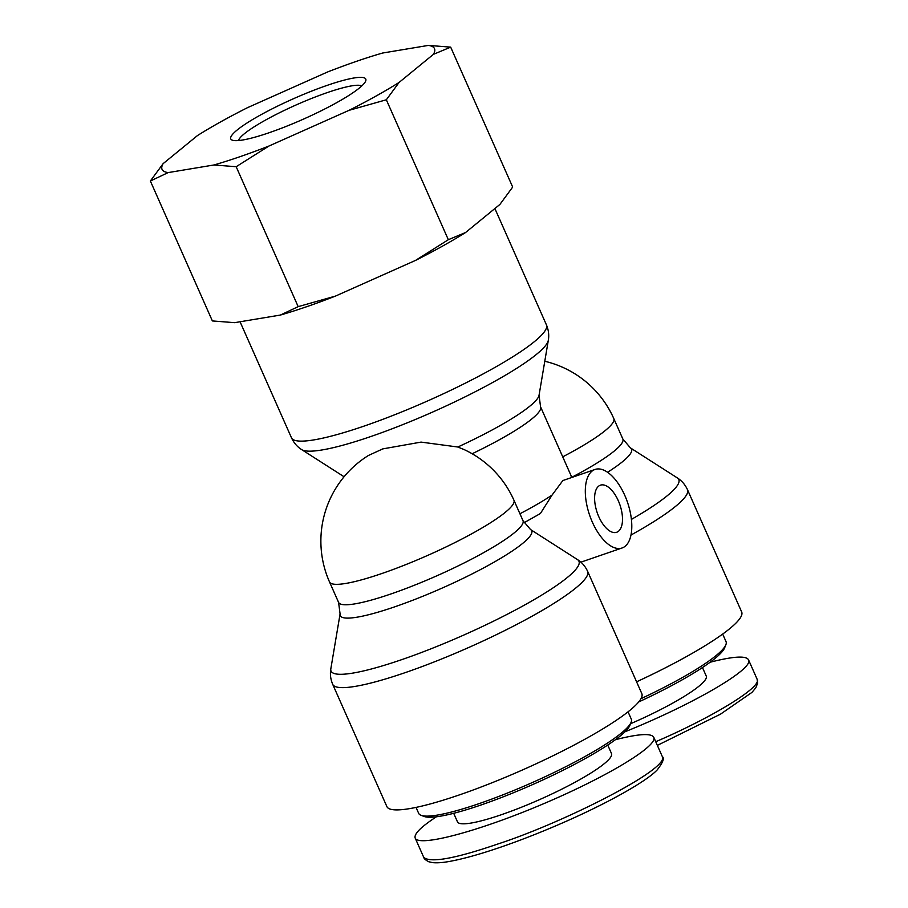 <?xml version="1.0" encoding="UTF-8"?>
<svg xmlns="http://www.w3.org/2000/svg" width="908" height="908" viewBox="0 0 908 908"><rect width="100%" height="100%" fill="white"/><g stroke="black" fill="none" stroke-linecap="round" stroke-linejoin="round"><path stroke-width="1.36" d="M628.052 711.815L631.298 719.147A116.281 17.865 156.1 0 1 631.128 722.257A116.281 17.865 156.1 0 1 479.481 803.489A116.281 17.865 156.1 0 1 421.096 815.327A116.281 17.865 156.1 0 1 418.679 813.364L416.034 807.394M421.096 815.327L424.161 816.474A113.909 17.502 -23.9 0 0 481.354 804.874A113.909 17.502 -23.9 0 0 629.914 725.299L631.128 722.257M615.374 739.725C638.506 733.834 651.308 733.017 653.771 737.285C658.221 746.047 605.772 777.543 541.917 804.443C478.119 831.49 418.701 847.266 415.206 838.107C413.776 834.1 420.847 826.995 436.408 816.78M607.736 745.037L611.504 753.561A84.24 12.95 156.1 0 1 501.511 814.669A84.24 12.95 156.1 0 1 457.462 821.819L453.694 813.296M722.677 634.068L726.037 641.638A116.281 17.865 156.1 0 1 725.867 644.748A116.281 17.865 156.1 0 1 640.98 698.706M638.699 701.952A113.909 17.502 -23.9 0 0 724.652 647.79L725.867 644.748M710.113 662.227C733.244 656.325 746.047 655.519 748.51 659.775C754.4 668.64 693.065 704.392 624.965 731.791M702.463 667.539L706.242 676.051A84.24 12.95 156.1 0 1 630.538 723.744M598.792 516.697A24.913 12.008 -109 0 1 600.438 485.167A24.913 12.008 -109 0 1 619.903 504.814A24.913 12.008 -109 0 1 616.657 532.281A24.913 12.008 -109 0 1 598.792 516.697M464.147 449.596L457.825 447.008L421.062 442.105L382.79 448.892L368.455 455.464A100.856 100.856 0 0 0 329.525 581.96A100.856 15.504 -23.9 0 0 428.009 555.265A100.856 15.504 -23.9 0 0 513.939 500.24A100.856 100.856 0 0 0 464.147 449.596M524.052 522.747L540.408 513.519L552.075 495.064L562.858 480.548L595.035 469.459A41.53 20.01 71 0 0 592.3 522.021A41.53 20.01 71 0 0 622.071 547.989A41.53 20.01 71 0 0 631.559 520.92A41.53 20.01 71 0 0 616.112 480.627A41.53 20.01 71 0 0 595.035 469.459M332.703 684.326L386.887 806.61A139.423 21.429 -23.9 0 0 523.042 769.712A139.423 21.429 -23.9 0 0 641.82 693.633L587.635 571.359A139.423 21.429 -23.9 0 1 468.857 647.438A139.423 21.429 -23.9 0 1 332.703 684.326C330.535 679.15 329.91 674.008 330.818 668.89A135.587 20.839 156.1 0 0 463.432 635.214A135.587 20.839 156.1 0 0 577.465 559.589C581.869 562.347 585.263 566.274 587.635 571.359M630.981 535.039A139.423 21.429 -23.9 0 0 687.481 489.673L741.666 611.947A139.423 21.429 156.1 0 1 636.587 681.817M238.509 140.547A67.896 10.431 156.1 0 1 327.221 92.616A67.896 10.431 156.1 0 1 361.781 85.919M327.175 85.363A73.832 11.35 -23.9 0 0 255.897 117.597A73.832 11.35 -23.9 0 0 232.312 140.161A73.832 11.35 -23.9 0 0 302.875 119.379A73.832 11.35 -23.9 0 0 365.674 81.062A73.832 11.35 -23.9 0 0 327.175 85.363M428.417 45.4L450.674 47.137L433.422 54.344A148.991 22.893 -23.9 0 0 428.417 45.4L382.631 53.027A148.991 22.893 -23.9 0 0 327.595 71.97L247.487 107.677A148.991 22.893 -23.9 0 0 197.456 135.576L163.122 163.656A148.991 22.893 -23.9 0 0 168.128 172.599L150.365 181.01L163.122 163.656M213.913 164.984A148.991 22.893 -23.9 0 0 268.95 146.029L236.171 166.72L213.913 164.984L168.128 172.599M349.058 110.322A148.991 22.893 -23.9 0 0 399.089 82.435L386.331 99.778L349.058 110.322L268.95 146.029M433.422 54.344L399.089 82.435M415.558 260.392L448.336 239.712L465.588 232.505A148.991 22.893 156.1 0 1 415.558 260.392L335.449 296.099A148.991 22.893 156.1 0 1 280.413 315.053L298.176 306.643L335.449 296.099M465.588 232.505L499.922 204.413L512.679 187.059L450.674 47.137M150.365 181.01L212.37 320.933L234.639 322.669L280.413 315.053M298.176 306.643L236.171 166.72M448.336 239.712L386.331 99.778M497.754 844.031C455.078 858.673 430.403 863.122 423.764 857.39C423.945 858.639 425.614 860.103 428.735 861.737L432.412 862.6C436.998 863.099 442.956 862.668 450.3 861.283C463.954 858.73 480.911 853.963 501.171 846.994C522.35 839.696 544.596 830.877 567.886 820.56C611.39 801.197 646.791 780.959 657.233 769.882C662.897 762.572 664.599 758.146 662.341 756.591C670.059 768.872 563.221 822.807 497.754 844.031M662.216 756.353L653.771 737.285M756.954 678.844L748.51 659.775M657.358 745.377L720.498 714.165L751.972 692.384L755.819 687.787L757.635 683.179L757.079 679.093C763.026 686.913 709.659 718.648 655.735 741.711M562.722 456.837A100.856 15.504 -23.9 0 0 613.785 418.554L622.843 438.995A100.856 15.504 156.1 0 1 571.665 477.336M607.577 472.285A104.692 16.083 -23.9 0 0 630.379 447.86L677.311 477.903A135.587 20.839 156.1 0 1 631.4 519.41M330.818 668.89L340.08 613.933A104.692 16.083 -23.9 0 0 442.48 587.93A104.692 16.083 -23.9 0 0 530.533 529.534L577.465 559.589M472.149 453.739A100.856 15.504 -23.9 0 0 540.555 406.795L539.046 395.264A104.692 16.083 156.1 0 1 457.825 447.008M552.075 495.064A100.856 15.504 156.1 0 1 519.932 513.758M540.555 406.795L570.984 475.474A100.856 15.504 156.1 0 1 570.996 477.733M344.064 476.745L301.66 449.608A135.587 20.839 -23.9 0 0 371.077 436.442A135.587 20.839 -23.9 0 0 548.319 340.307C549.226 335.188 548.591 330.035 546.423 324.86A139.423 21.429 156.1 0 1 364.392 425.988A139.423 21.429 156.1 0 1 291.491 437.826L240.064 321.772M530.533 529.534L522.997 520.681A100.856 15.504 156.1 0 1 437.066 575.706A100.856 15.504 156.1 0 1 338.582 602.401L329.525 581.96M415.206 838.095L423.752 857.39M622.843 438.995L630.379 447.86M613.785 418.554A100.856 100.856 0 0 0 544.777 361.259M301.66 449.608C297.256 446.838 293.874 442.911 291.491 437.826M539.046 395.264L548.319 340.307M546.423 324.86L494.883 208.545M580.893 562.166L622.071 547.989M340.08 613.933L338.582 602.401M522.997 520.681L513.939 500.24M687.481 489.673C685.109 484.588 681.715 480.673 677.311 477.903M570.984 475.474L571.699 477.483"/></g></svg>

